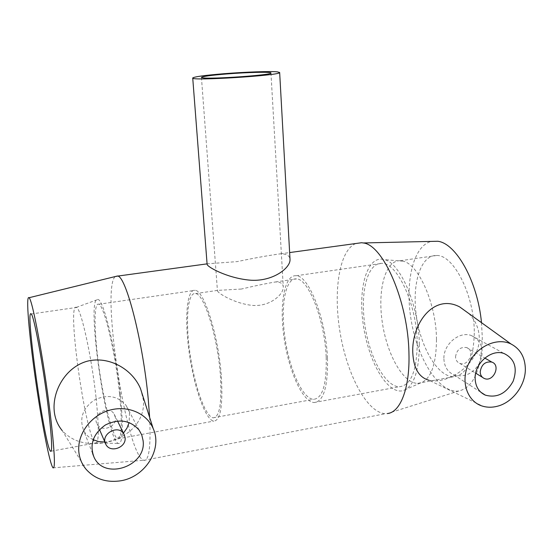 <?xml version="1.0" encoding="UTF-8"?>
<svg xmlns="http://www.w3.org/2000/svg" width="553" height="553" viewBox="0 0 553 553"><rect width="100%" height="100%" fill="white"/><g stroke="black" fill="none" stroke-linecap="round" stroke-linejoin="round"><path stroke-width="0.41" stroke-dasharray="2.77 2.07" d="M241.308 289.053L217.647 290.373L217.46 290.788C217.357 292.731 233.055 302.926 251.041 305.256C269.276 307.53 283.668 294.604 283.281 286.993C283.095 283.571 280.495 281.892 275.491 281.968C266.221 283.509 254.829 285.873 241.308 289.053M207.126 264.32L207.354 263.822L237.223 261.604C254.256 258.016 268.64 255.424 280.371 253.834C286.599 253.813 289.813 255.728 290.028 259.578M455.541 356.851C456.674 349.835 460.379 346.745 466.642 347.561C475.76 350.45 468.287 367.164 459.626 363.293C457.055 362.139 455.693 359.996 455.541 356.851M443.907 358.932C444.294 366.598 447.584 371.899 453.785 374.823C464.824 377.879 473.624 373.579 480.198 361.911C484.483 349.344 481.525 340.544 471.315 335.519C459.225 330.839 443.167 344.484 443.907 358.932M115.411 417.612L114.146 414.031C108.547 404.464 91.307 414.681 97.183 424.137C101.427 432.667 116.918 427.068 115.411 417.612M93.146 439.725C88.909 437.623 85.736 434.52 83.641 430.414C79.155 418.448 82.68 408.356 94.204 400.13C106.95 394.033 117.533 395.727 125.953 405.225L128.178 409.179L129.471 413.547L129.132 422.52M123.43 433.13C118.383 438.529 112.197 441.494 104.863 442.027M468.737 313.454C475.497 320.339 479.016 328.53 479.299 338.035C479.769 357.452 461.209 374.851 444.011 379.538C438.591 381.086 433.663 381.349 429.218 380.326L483.004 406.282M140.49 388.593L143.372 399.86C145.709 423.356 124.39 441.018 99.872 443.347C83.869 444.819 71.302 440.554 62.171 430.552L85.978 469.158M481.49 322.655L482.292 337.378C481.352 369.618 473.527 387.487 458.817 390.992L387.3 413.568L385.711 413.665C367.386 413.395 347.36 375.376 340.268 333.59C332.975 291.818 339.079 250.15 355.883 243.507M149.649 417.425C150.948 446.921 148.999 461.223 143.794 460.338L143.552 460.262C126.139 454.131 100.853 287.671 115.294 276.535M458.817 390.992C439.559 393.75 418.22 360.231 411.494 322.067C404.492 283.931 412.711 245.815 431.354 241.405M474.294 333.037C473.465 360.597 466.58 375.155 453.654 376.704C437.741 376.932 420.715 347.526 416.368 315.811C411.764 284.09 420.536 254.94 436.552 255.493C453.612 254.518 474.585 295.42 474.294 333.037M436.49 339.535C436.22 364.786 430.856 379.275 420.391 383.001L417.646 383.367C402.778 383.367 386.554 353.45 382.158 321.383C377.512 289.316 385.372 259.986 400.344 260.719L403.213 261.216C418.704 264.403 436.324 304.088 436.49 339.535M419.326 344.16C419.181 371.395 413.706 386.913 402.895 390.701C387.038 394.628 368.187 360.805 363.203 324.169C357.846 287.525 367.289 254.629 384.404 259.627C400.379 262.952 418.953 305.864 419.326 344.16M417.225 342.846C416.927 370.835 410.955 385.469 399.321 386.754C384.992 386.644 369.19 356.464 364.759 324.224C360.093 291.97 367.482 262.551 381.923 263.373C397.268 262.661 416.879 304.613 417.225 342.846M327.459 358.275C328.033 386.92 323.574 401.678 314.083 402.536C302.353 401.851 288.576 370.448 284.007 337.385C279.244 304.309 284.38 274.475 296.201 275.747C308.712 275.456 326.042 319.088 327.459 358.275M326.194 357.252C326.754 384.487 322.517 398.513 313.482 399.342C302.373 398.692 289.274 368.906 284.933 337.461C280.406 306.003 285.307 277.71 296.498 278.912C308.408 278.65 324.839 320.076 326.194 357.252M220.398 375.39C221.995 403.358 219.569 417.494 213.112 417.812C205.094 416.499 194.407 385.323 189.9 352.959C185.269 320.567 187.508 291.846 195.582 293.581C204.105 293.83 217.778 337.157 220.398 375.39M221.352 376.51C223.025 405.93 220.467 420.798 213.679 421.116C205.218 419.72 193.972 386.858 189.237 352.835C184.37 318.784 186.707 288.486 195.23 290.318C204.188 290.567 218.601 336.203 221.352 376.51M119.579 393.999C122.372 424.144 121.757 439.103 117.727 438.875C112.598 436.766 103.909 402.473 99.022 367.538C94.051 332.567 93.568 301.855 98.738 304.24C104.061 305.035 115.466 352.634 119.579 393.999M120.471 395.685C123.499 428.686 122.745 444.612 118.204 443.458C105.699 437.409 85.57 294.714 97.902 299.505C103.466 298.986 115.992 350.533 120.471 395.685M96.091 398.036C99.16 428.347 99.008 443.319 95.634 442.96L95.455 442.856C85.597 437.299 66.519 302.062 76.342 307.357L76.521 307.447C80.98 308.367 91.653 356.422 96.091 398.036M201.437 77.427L217.447 290.788M270.956 73.01L283.288 286.993M459.626 363.293L475.677 373.157M482.534 377.374L484.393 378.515M466.642 347.561L484.822 358.061M453.785 374.823L480.785 392.201M471.315 335.519L504.06 353.526M117.526 420.992L114.146 414.031M105.934 444.522L105.229 442.877M99.519 429.577L97.183 424.137M139.142 430.116L125.953 405.225M92.621 453.578L83.641 430.414M143.794 460.338L385.711 413.665M280.371 253.834L289.641 252.569M417.646 383.367L453.654 376.704M400.344 260.719L436.552 255.493M403.213 261.216L384.404 259.627M420.391 383.001L402.895 390.701M314.083 402.536L399.321 386.754M296.201 275.747L381.923 263.373M213.112 417.812L313.482 399.342M195.582 293.581L217.647 290.373M275.491 281.968L296.498 278.912M117.727 438.875L213.679 421.116M98.738 304.24L195.23 290.318M95.455 442.856L118.204 443.458M76.342 307.357L97.902 299.505M51.166 451.193L95.634 442.96M31.203 313.986L76.521 307.447M53.04 467.866L143.552 460.262"/><path stroke-width="0.83" d="M226.53 73.971C247.537 72.263 271.744 71.696 270.956 73.01C272.857 75.008 210.534 79.411 202.592 77.814L201.437 77.385C202.695 76.383 211.059 75.249 226.53 73.971M224.207 73.694C204.838 75.284 194.345 76.715 192.721 77.973C189.382 81.229 281.892 75.408 279.659 72.498L277.274 71.842C270.085 71.109 245.373 71.994 224.207 73.694M279.659 72.498L290.028 259.578C290.47 268.143 272.117 282.286 249.23 280.088C226.46 277.869 206.926 266.65 207.126 264.32M480.198 371.823C481.428 364.503 485.292 361.254 491.776 362.07C501.218 365.035 493.352 382.503 484.393 378.515C481.732 377.333 480.336 375.1 480.198 371.823M475.124 378.439C474.474 363.203 491.437 348.666 504.06 353.526C514.705 358.759 517.719 368.015 513.115 381.3C506.126 393.653 496.87 398.264 485.34 395.132C478.87 392.098 475.462 386.533 475.124 378.439M125.075 437.554C126.63 447.446 110.365 453.425 105.934 444.522C99.782 434.651 117.907 423.826 123.754 433.815L125.075 437.554M129.132 422.52L126.969 428.112L123.43 433.13M104.863 442.027L98.787 441.612L93.146 439.725M143.068 440.527C146.98 465.999 104.552 480.896 94.045 457.255C89.303 444.591 93.084 433.835 105.381 424.987C118.964 418.4 130.225 420.107 139.142 430.116L141.796 435.038L143.068 440.527M78.906 452.52C76.756 435.066 90.042 416.202 108.478 410.533C126.886 404.713 146.669 412.967 153.195 428.61C162.955 449.617 144.506 478.055 119.261 480.992C105.561 482.61 94.466 478.663 85.978 469.158C82.038 464.354 79.68 458.81 78.906 452.52M497.182 406.289C512.534 402.612 525.509 385.441 525.35 369.051C525.094 357.279 520.325 348.929 511.041 344.001C496.801 336.95 476.057 346.724 468.294 364.448C460.276 382.068 467.575 402.149 483.004 406.282C487.546 407.533 492.274 407.54 497.182 406.289M429.218 380.326C419.036 377.588 413.561 368.395 412.787 352.759C411.439 323.823 433.676 293.145 459.702 306.936L468.737 313.454M62.171 430.552C57.816 425.243 55.196 419.022 54.312 411.902C51.871 391.248 65.669 366.929 87.602 361.109C109.038 355.876 132.202 368.969 140.49 388.593L153.195 428.61M355.883 243.507L361.6 242.726L363.238 242.961C383.118 244.647 408.308 301.89 408.95 353.602C409.96 388.413 400.303 412.476 387.3 413.568M115.294 276.535L117.803 276.071C126.167 276.797 143.04 341.948 148.252 399.197L149.649 417.425M431.354 241.405L437.693 241.26C455.9 243.071 477.654 281.228 481.49 322.655M48.132 406.275C51.754 436.925 52.57 451.932 50.572 451.303C44.586 446.658 24.761 306.086 31.203 313.986C33.857 315.175 43.016 364.171 48.132 406.275M50.088 412.476C54.567 450.522 55.549 468.985 53.04 467.866C49.639 464.195 41.233 420.356 35.109 376.814C28.936 333.217 25.715 294.611 29.039 297.728C32.24 298.703 43.701 359.713 50.088 412.476M192.727 78.028L207.112 264.32M475.677 373.157L482.534 377.374M484.822 358.061L491.776 362.07M480.785 392.201L485.34 395.132M123.754 433.815L117.526 420.992M105.229 442.877L99.519 429.577M94.045 457.255L92.621 453.578M511.041 344.001L459.702 306.929M117.803 276.071L207.078 263.857M289.641 252.569L361.6 242.726M437.693 241.26L363.238 242.961M50.572 451.303L51.166 451.193M29.039 297.728L117.561 275.982"/></g></svg>
